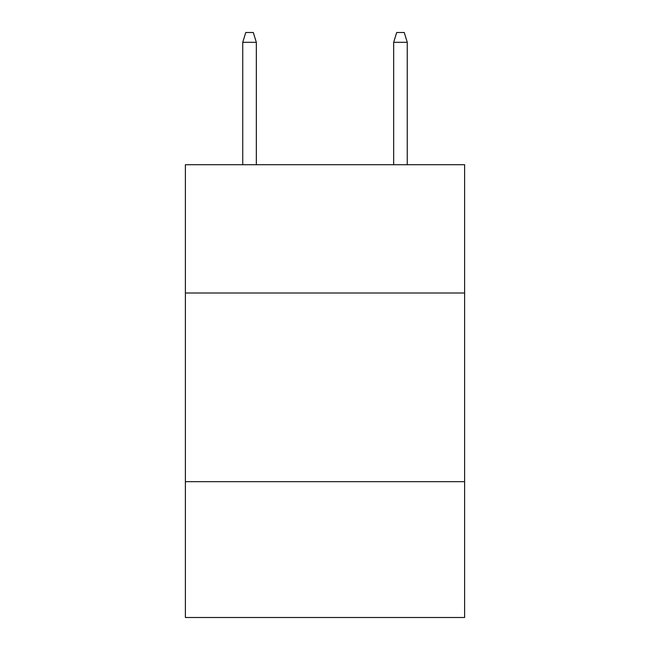 <?xml version="1.0" encoding="UTF-8"?>
<svg xmlns="http://www.w3.org/2000/svg" width="650" height="650" viewBox="0 0 650 650"><rect width="100%" height="100%" fill="white"/><g stroke="black" fill="none" stroke-linecap="round" stroke-linejoin="round"><path stroke-width="0.97" d="M464.612 293.004L464.612 164.71L185.388 164.71L185.388 293.004L464.612 293.004L464.612 617.5L185.388 617.5L185.388 293.004M464.612 481.666L185.388 481.666M393.673 42.307L396.695 32.5L404.235 32.5L407.257 42.307L393.673 42.307L393.673 164.71M407.257 42.307L407.257 164.71M256.327 164.71L256.327 42.307L242.743 42.307L242.743 164.71M242.743 42.307L245.765 32.5L253.305 32.5L256.327 42.307"/></g></svg>
